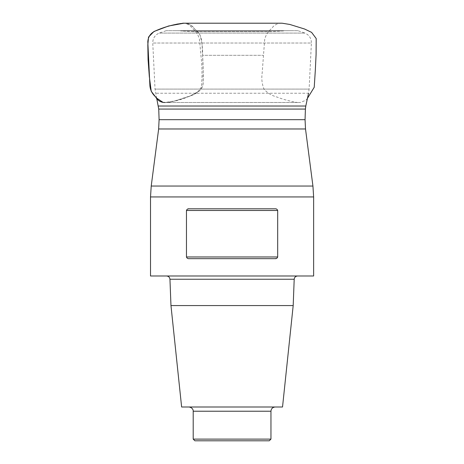 <?xml version="1.0" encoding="UTF-8"?>
<svg xmlns="http://www.w3.org/2000/svg" width="464" height="464" viewBox="0 0 464 464"><rect width="100%" height="100%" fill="white"/><g stroke="black" fill="none" stroke-linecap="round" stroke-linejoin="round"><path stroke-width="0.35" stroke-dasharray="2.32 1.74" d="M271.098 31.587L193.053 31.587L272.032 31.564L192.125 31.564L180.629 30.931L283.521 30.931L180.548 30.926L290.319 30.688L173.832 30.688L290.319 30.688M297.929 30.688L166.228 30.688L297.929 30.688L304.993 33.089L159.164 33.089L304.993 33.089C309.244 35.038 311.379 38.35 311.396 43.024L152.755 43.024L311.396 43.024L309.117 89.1L155.034 89.1L309.117 89.1L308.566 93.241L155.585 93.241L308.566 93.241M156.699 98.345L155.034 89.1L152.755 43.024C152.772 38.35 154.906 35.038 159.164 33.089L166.228 30.688M173.832 30.688L283.603 30.926L272.032 31.564L193.053 31.587M170.967 305.573L293.19 305.573M181.627 406.992L282.53 406.992M297.581 275.987L166.576 275.987L297.581 275.987M150.516 275.987L313.635 275.987M275.077 258.663L189.08 258.663C187.81 258.784 186.94 258.216 186.464 256.975L186.464 210.488L186.853 209.589M187.125 209.351L187.775 209.015M189.08 208.8L275.077 208.8C276.347 208.678 277.217 209.241 277.687 210.488L277.687 256.975L277.304 257.874M277.025 258.112L276.376 258.448M194.892 440.8L269.265 440.8M270.953 439.112L193.198 439.112M275.181 406.992L188.976 406.992L275.181 406.992M307.464 98.31L305.909 100.207L300.475 102.469L165.161 102.503C178.095 101.396 189.793 97.225 200.257 90.004C204.868 85.417 202.333 78.712 203.209 73.028L202.582 55.291C201.591 46.226 203.795 35.055 194.828 29.244C189.016 19.877 177.352 23.693 168.89 26.123C160.782 28.925 148.109 30.949 147.807 41.743L148.921 70.11C150.336 79.222 147.523 90.057 155.533 96.819C160.95 106.627 173.107 101.222 181.314 99.087C189.527 96.065 201.498 93.983 203.133 83.659C203.365 74.205 203.18 64.751 202.582 55.291L263.233 55.291L202.582 55.291C202.814 48.036 201.869 41.064 199.764 34.382C194.955 30.166 191.261 22.55 183.889 23.206M305.788 106.03L158.369 106.03M158.746 109.069L305.405 109.069M305.057 119.671L159.094 119.671M312.933 186.041L151.223 186.041M158.647 128.975L305.509 128.975M169.952 279.241L294.199 279.241M150.516 196.945L313.635 196.945M193.198 411.22L270.953 411.22M186.464 210.488L277.687 210.488M277.687 256.975L186.464 256.975M182.625 23.206C184.643 22.637 190.402 24.824 191.974 28.084C195.854 31.105 198.354 34.887 199.468 39.417L200.924 55.291C202.171 65.865 202.333 76.386 201.411 86.867C198.859 91.559 194.921 94.633 189.608 96.089L174.737 100.908L165.138 102.503L298.688 102.503C299.587 103.101 286.764 100.932 277.217 97.115C272.043 95.764 267.676 93.177 264.115 89.361C261.98 84.21 261.331 78.718 262.183 72.883L264.689 39.417C265.808 34.881 268.308 31.094 272.194 28.066C273.673 24.441 280.865 22.568 281.428 23.206"/><path stroke-width="0.7" d="M305.509 128.975L158.647 128.975L151.223 186.041L312.933 186.041L305.509 128.975L305.057 119.671L159.094 119.671L158.746 109.069L156.699 98.345M170.967 305.573L181.627 406.992L282.53 406.992L293.19 305.573L170.967 305.573L169.952 279.241C169.714 277.275 168.589 276.19 166.576 275.987M313.635 275.987L150.516 275.987L150.516 196.945L313.635 196.945L313.635 275.987M187.775 209.015L189.08 208.8C187.81 208.678 186.94 209.241 186.464 210.488L186.464 256.975C186.934 258.216 187.804 258.779 189.08 258.663L275.077 258.663C276.347 258.784 277.217 258.216 277.687 256.975L277.687 210.488C277.217 209.247 276.347 208.678 275.077 208.8L189.08 208.8M276.376 258.448L275.077 258.663M270.953 439.112L269.265 440.8L194.892 440.8L193.198 439.112L270.953 439.112L270.953 411.22C271.208 408.651 272.617 407.241 275.181 406.992M293.19 305.573L294.199 279.241C294.46 277.257 295.585 276.173 297.581 275.987M312.933 186.041L313.635 196.945M281.364 23.206L183.889 23.206C174.058 24.261 164.616 26.819 155.556 30.868C150.742 32.979 148.161 36.604 147.807 41.743L149.837 84.286C149.866 89.198 151.763 93.38 155.533 96.819C157.679 100.671 160.892 102.567 165.161 102.503M158.369 106.03L305.788 106.03L308.566 93.241M305.057 119.671L305.405 109.069L158.746 109.069M294.199 279.241L169.952 279.241M270.953 411.22L193.198 411.22L193.198 439.112M277.687 210.488L186.464 210.488M186.464 256.975L277.687 256.975M182.694 23.206L282.112 23.212L289.774 24.441L304.558 29.006L311.599 32.376L316.193 38.529L316.094 54.375L315.323 70.261L314.227 87.278L307.464 98.31M165.236 102.503L163.113 102.422L156.385 97.945L151.235 91.304L149.315 76.548L148.068 59.543L147.83 44.782L148.538 37.045L153.967 31.494L168.49 26.025L183.889 23.206M159.094 119.671L158.647 128.975M305.788 106.03L305.405 109.069M193.198 411.22C193.389 411.156 193.21 407.624 188.976 406.992M151.223 186.041L150.516 196.945"/></g></svg>
